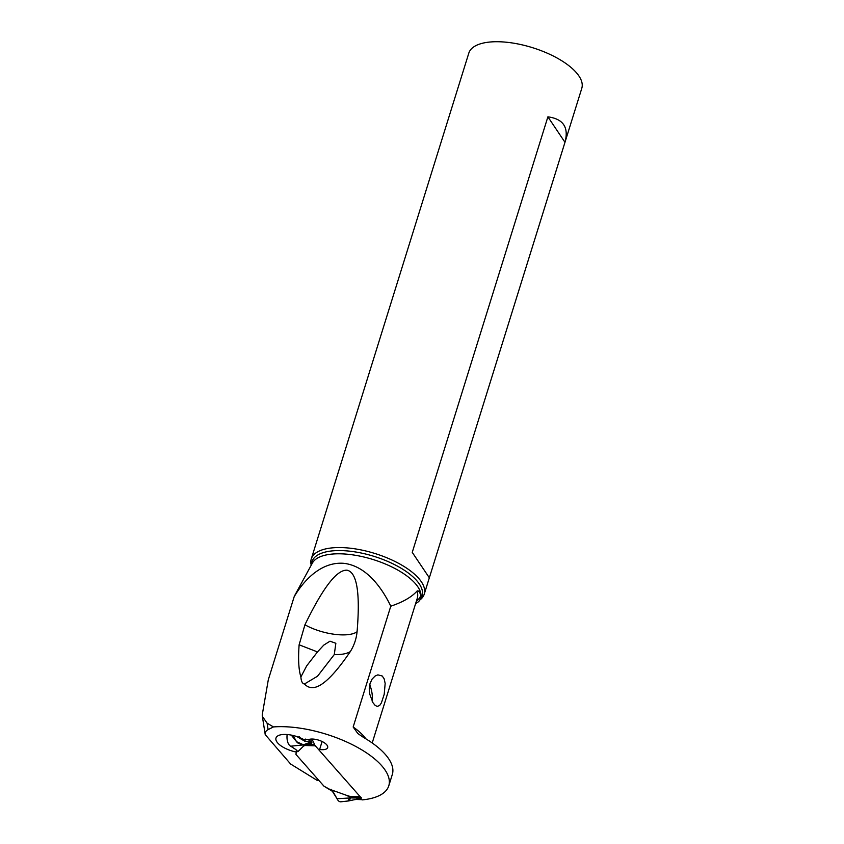 <?xml version="1.0" encoding="UTF-8"?>
<svg xmlns="http://www.w3.org/2000/svg" width="844" height="844" viewBox="0 0 844 844"><rect width="100%" height="100%" fill="white"/><g stroke="black" fill="none" stroke-linecap="round" stroke-linejoin="round"><path stroke-width="1.27" d="M360.62 798.013L351.853 797.949L349.754 797.01L348.002 801.03M296.993 736.612L304.61 741.116L311.214 741.897L303.429 744.788L296.508 741.665L293.058 735.483M308.113 739.629L311.541 741.718L311.742 743.005L310.771 742.161M360.177 796.694L349.838 796.335L349.754 797.01L346.599 795.354A18.41 7.512 17.3 0 0 349.838 796.335L361.232 797.411A6.214 3.165 -88 0 1 360.177 796.694L315.329 745.843A6.214 3.165 -88 0 1 314.485 744.419A31.059 15.814 92 0 0 312.628 740.568L313.092 739.07M331.122 789.298L337.062 798.74L333 791.661L323.99 786.207L295.949 754.42L296.455 750.685L295.949 754.42L323.99 786.207L329.55 789.245L346.599 795.354M290.716 746.201L295.917 749.62L290.716 746.201A9.875 5.032 -88 0 1 288.205 743.353A9.875 5.032 -88 0 1 287.15 734.523A9.875 5.032 92 0 0 288.205 743.353A9.875 5.032 92 0 0 290.716 746.201L302.616 744.978L304.072 745.21L303.323 746.307A18.41 7.522 17.3 0 1 304.979 745.495L304.178 744.735M303.323 746.307L297.9 751.645L295.917 749.62M309.948 739.165L312.628 740.568M315.329 745.843L304.979 745.495L311.742 743.005M302.616 744.978L297.457 742.794L291.275 735.092M299.209 736.706C297.837 737.213 298.291 737.709 300.591 738.194L301.319 738.321M305.686 739.059L304.61 741.116M309.822 740.388L309.347 741.654M306.741 744.946L304.747 744.535M302.764 744.893L303.429 744.788M349.384 797.991L337.062 798.74A9.875 5.032 92 0 0 339.573 801.589A9.875 5.032 92 0 0 340.913 801.8L348.677 800.924L351.051 797.823M354.258 799.743L361.2 798.646L359.502 798.519L360.821 798.129M356.421 797.253L359.955 797.654M349.743 798.15L350.46 798.107M352.528 796.863L351.853 797.949M358.753 799.226L355.999 799.363L359.502 798.519M348.677 800.924L355.999 799.363M318.842 780.373A3.102 1.266 17.3 0 1 318.399 780.384L317.059 780.331L290.642 764.042L265.227 734.639C264.921 732.434 265.871 730.756 268.107 729.617L273.445 726.937A75.095 30.669 17.3 0 1 385.149 770.15A75.095 30.669 17.3 0 1 388.778 785.817A75.095 30.669 17.3 0 1 362.572 799.859A90.287 36.862 17.3 0 1 362.118 799.89L359.892 797.369M388.778 785.817L392.323 774.444A75.095 30.669 -162.7 0 0 388.694 758.788A75.095 30.669 -162.7 0 0 363.616 737.487L357.877 733.573L353.161 727.011A59.006 24.096 17.3 0 1 365.927 738.859M273.445 726.937L267.094 723.16L262.368 716.366L262.21 715.005L268.308 679.747L294.166 596.729C304.8 578.699 322.26 561.576 343.835 563.328C365.368 565.796 381.14 586.179 390.783 606.192C402.968 602.078 411.714 597.035 417.02 591.085C418.191 590.262 419.468 591.612 420.861 595.125L420.692 598.501L418.793 601.498L415.564 603.766M295.062 594.872L294.166 596.729M390.783 606.192L353.161 727.011M379.684 705.447L381.414 702.852L384.22 694.253L385.159 683.44L384.168 678.861L382.237 676.002L377.88 674.862L375.095 676.044L372.109 679.072L370.041 683.534L369.25 688.736L369.672 693.905L372.921 702.641L375.095 705.341L377.257 706.449L379.684 705.447M296.339 750.137L296.223 752.437M322.102 741.507L319.623 749.461A10.867 4.442 -162.7 0 0 321.975 749.694A10.867 4.442 -162.7 0 0 327.662 747.605A10.867 4.442 -162.7 0 0 323.336 742.15A10.867 4.442 -162.7 0 0 312.596 739.049A10.867 4.442 -162.7 0 0 308.45 739.639L303.64 739.481A18.631 7.607 -162.7 0 0 285.736 734.449A18.631 7.607 -162.7 0 0 275.988 738.025A18.631 7.607 -162.7 0 0 295.78 751.93M304.431 684.009C311.742 691.563 323.938 690.286 350.292 651.621C354.111 645.502 356.368 638.866 357.075 631.723C348.604 638.043 322.102 634.509 304.937 624.782L299.124 644.805L317.481 651.927L306.699 665.853L300.897 676.941C301.16 681.256 302.342 683.608 304.431 684.009L317.523 676.213L334.277 654.564L335.849 643.286L329.993 641.187L323.769 645.111L317.481 651.927M300.897 676.941C298.649 669.872 298.059 659.164 299.124 644.805M304.937 624.782C326.85 579.659 339.183 569.848 347.011 570.185C354.301 571.683 361.105 583.858 357.075 631.723M311.236 565.174A59.164 24.159 17.3 0 1 311.267 558.971A59.164 24.159 17.3 0 1 348.604 548.03A59.164 24.159 17.3 0 1 424.237 594.155A59.164 24.159 17.3 0 1 420.47 599.514L420.101 599.82M424.237 594.155L581.79 88.325A59.164 24.159 -162.7 0 0 506.147 42.2A59.164 24.159 -162.7 0 0 468.81 53.14L311.267 558.971M564.974 142.288C568.972 127.37 563.275 118.888 547.893 116.841L412.252 552.356L429.332 577.802L564.974 142.288L547.893 116.841M334.277 654.564C341.324 654.775 346.662 653.805 350.292 651.621M412.252 552.356L429.332 577.802M369.725 684.758A15.53 6.277 -100.5 0 1 372.225 701.406M339.573 801.589A9.875 5.032 -88 0 1 337.062 798.74M333 791.661L329.55 789.245M311.911 742.477L310.771 742.171M297.9 751.645L296.339 751.593M309.674 744.25L314.485 744.419M358.563 799.236L361.633 799.342M355.925 799.426L361.886 799.627M372.204 742.973L417.274 598.269A59.006 24.096 -162.7 0 0 417.02 591.085M268.107 729.617L267.094 723.16M420.977 597.077A57.065 23.305 -162.7 0 0 420.998 596.887A57.065 23.305 -162.7 0 0 347.654 554.255A57.065 23.305 -162.7 0 0 312.385 563.053L294.83 595.305M420.861 595.125A61.496 25.109 17.3 0 1 416.345 601.255M311.552 564.583A57.656 23.537 17.3 0 1 348.382 551.037A57.656 23.537 17.3 0 1 404.909 570.628A57.656 23.537 17.3 0 1 420.46 599.113M361.897 799.648L355.809 799.437M265.227 734.639L262.368 716.366"/></g></svg>
